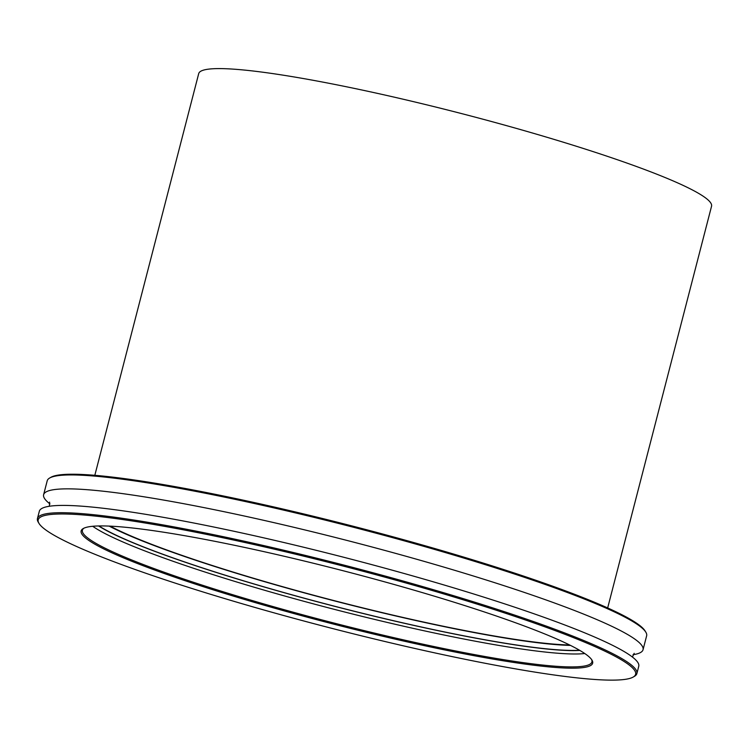 <?xml version="1.0" encoding="UTF-8"?>
<svg xmlns="http://www.w3.org/2000/svg" width="749" height="749" viewBox="0 0 749 749"><rect width="100%" height="100%" fill="white"/><g stroke="black" fill="none" stroke-linecap="round" stroke-linejoin="round"><path stroke-width="1.12" d="M110.159 526.144A257.974 26.393 -165.5 0 0 314.14 595.361A257.974 26.393 -165.5 0 0 548.099 643.588A257.974 26.393 -165.5 0 0 569.605 644.964M607.664 607.945L711.55 206.228A264.856 27.104 -165.5 0 0 534.664 133.65A264.856 27.104 -165.5 0 0 244.015 70.031A264.856 27.104 -165.5 0 0 198.71 73.599L94.823 475.315M49.968 503.937A309.571 31.673 14.5 0 1 43.62 494.696A309.571 31.673 14.5 0 1 229.896 512.925A309.571 31.673 14.5 0 1 643.045 649.72A309.571 31.673 14.5 0 1 633.008 654.72M49.621 478.04L50.866 477.319A308.541 31.57 14.5 0 1 234.128 498.216A308.541 31.57 14.5 0 1 645.123 631.004L645.863 632.24A309.571 31.673 -165.5 0 0 233.501 499.012A309.571 31.673 -165.5 0 0 49.621 478.04A309.571 31.673 -165.5 0 0 47.215 480.783L43.62 494.696M643.045 649.72L646.64 635.807A309.571 31.673 -165.5 0 0 645.863 632.24M449.962 656.143A308.541 31.57 -165.5 0 0 633.223 677.04A308.541 31.57 -165.5 0 0 223.848 537.969A308.541 31.57 -165.5 0 0 38.967 523.354A308.541 31.57 -165.5 0 0 449.962 656.143M38.967 523.354L38.227 522.119A309.571 31.673 14.5 0 1 37.45 518.551A309.571 31.673 14.5 0 1 223.726 536.78A309.571 31.673 14.5 0 1 636.875 673.576A309.571 31.673 14.5 0 1 634.469 676.319L633.223 677.04M433.699 647.642A264.172 27.03 14.5 0 1 83.205 528.569A264.172 27.03 14.5 0 1 240.111 546.47A264.172 27.03 14.5 0 1 592 660.159A264.172 27.03 14.5 0 1 433.699 647.642M83.869 528.223A263.133 26.927 -165.5 0 0 82.409 530.18A263.133 26.927 -165.5 0 0 433.577 646.453A263.133 26.927 -165.5 0 0 591.916 661.947A263.133 26.927 -165.5 0 0 591.579 659.523M37.45 518.551L39.332 511.267A309.571 31.673 14.5 0 1 225.618 529.487A309.571 31.673 14.5 0 1 638.757 666.282L636.875 673.576M570.513 645.413A259.697 26.571 14.5 0 1 437.631 625.256A259.697 26.571 14.5 0 1 109.148 526.098M579.464 650.207A259.697 26.571 14.5 0 1 436.349 630.227A259.697 26.571 14.5 0 1 98.98 525.948M584.782 653.531A263.133 26.927 14.5 0 1 436.92 633.532A263.133 26.927 14.5 0 1 92.726 526.285M98.578 525.957A260.38 26.646 -165.5 0 0 436.592 630.358A260.38 26.646 -165.5 0 0 579.81 650.413M634.178 653.315L632.409 657.042M49.368 506.258L49.631 502.139"/></g></svg>
